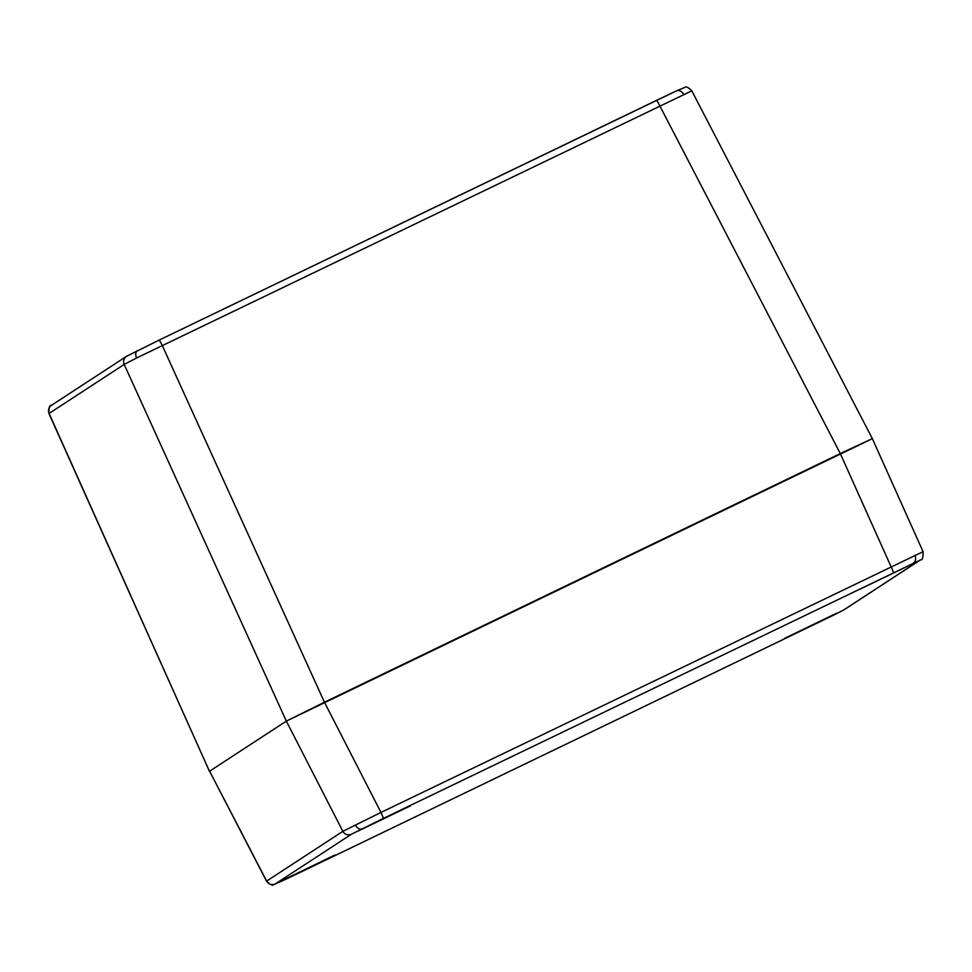 <?xml version="1.0" encoding="UTF-8"?>
<svg xmlns="http://www.w3.org/2000/svg" width="972" height="972" viewBox="0 0 972 972"><rect width="100%" height="100%" fill="white"/><g stroke="black" fill="none" stroke-linecap="round" stroke-linejoin="round"><path stroke-width="1.46" d="M691.651 90.906L136.59 357.988L124.185 364.427L48.952 413.537C48.77 407.584 49.608 404.85 51.431 405.336L51.431 405.336A6.512 6.476 56.9 0 0 49.074 413.44L209.466 771.306L48.94 413.537M872.212 438.724L286.339 721.115L209.6 771.197L266.644 881.082L342.861 831.327L380.963 812.434A6.512 0.608 64.3 0 1 383.211 818.485L351.451 834.219L275.234 883.973L301.818 871.592L833.259 615.312L843.623 610.003L919.84 560.261L383.211 818.485M893.268 572.63A6.512 0.608 64.3 0 0 891.02 566.591L840.306 453.572L324.441 702.221L380.963 812.434L922.926 551.744M281.953 881.045A6.512 5.018 -115 0 1 281.868 881.082L273.752 884.556C272.682 885.929 270.277 884.812 266.522 881.203L266.644 881.082A6.512 6.476 -123.1 0 0 275.234 883.973M351.451 834.219A6.512 6.476 -123.1 0 1 342.861 831.327L286.339 721.115L209.6 771.197L266.522 881.203M51.431 405.336L126.53 356.323A6.512 6.476 56.9 0 0 124.185 364.427L286.339 721.115L324.441 702.221L162.288 345.534A6.512 0.608 -115.7 0 0 159.019 340.164L656.477 100.383A6.512 0.608 -115.7 0 1 659.745 105.754L840.306 453.572L872.346 438.615L691.772 90.773C688.383 87.431 686.147 86.277 685.066 87.334L676.427 90.894A6.512 5.018 65 0 1 683.559 94.357M127.259 355.91L159.007 340.164A6.512 0.608 -115.7 0 1 159.019 340.164L676.342 90.943A6.512 5.018 65 0 1 676.427 90.894L656.477 100.383M137.623 350.6A6.512 4.143 63.6 0 0 137.562 350.625A6.512 4.143 63.6 0 0 136.59 357.988M836.831 613.223L784.611 638.385L836.831 613.223M912.319 563.954L860.099 589.117L912.319 563.954M410.476 805.837L358.255 831.011L410.476 805.837M334.988 855.105L282.767 880.28L334.988 855.105M281.868 881.082L301.818 871.605A6.512 0.608 64.3 0 1 301.806 871.605A6.512 0.608 64.3 0 1 301.818 871.605L833.32 615.288A6.512 4.143 -116.4 0 1 833.259 615.312M914.895 555.316A6.512 5.018 65 0 1 913.133 563.189M920.581 559.848A6.512 6.476 -123.1 0 1 920.569 559.848L920.569 559.848A6.512 6.476 -123.1 0 1 919.84 560.261M355.339 825.021A6.512 4.143 63.6 0 0 361.827 828.909M833.32 615.288L844.352 609.602A6.512 6.476 -123.1 0 1 843.623 610.003M126.53 356.323L159.019 340.164M283.131 880.073L334.49 855.226M358.619 830.805L409.977 805.958M860.463 588.911L911.821 564.076M784.975 638.191L836.333 613.344M872.346 438.615L923.06 551.646C923.23 557.6 922.392 560.334 920.569 559.848L844.352 609.602"/></g></svg>
